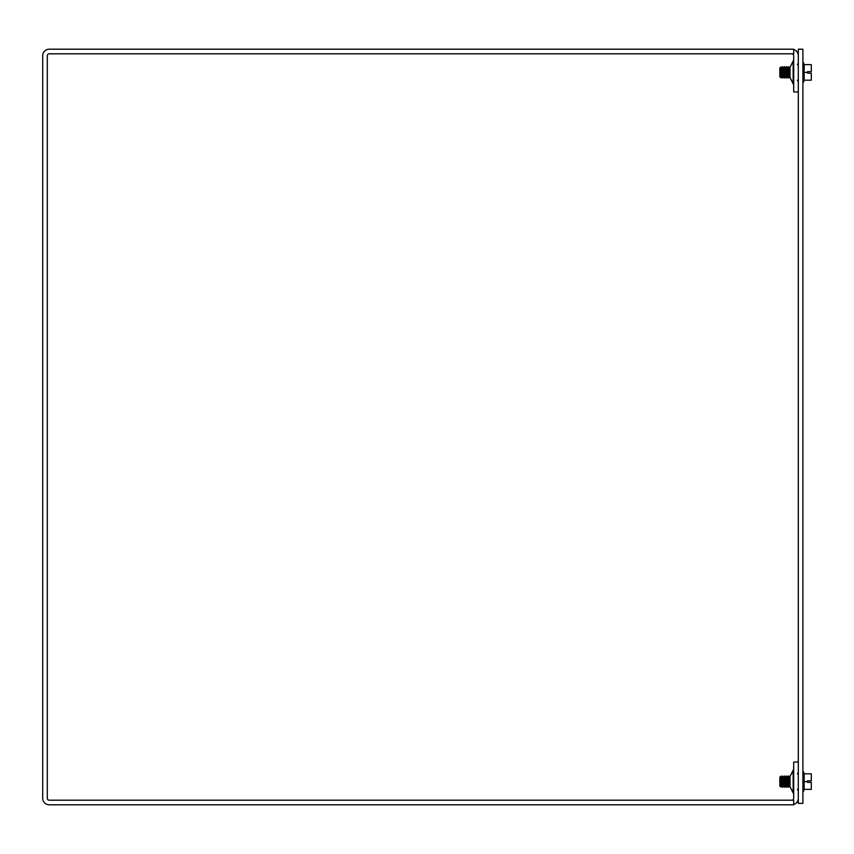 <?xml version="1.0" encoding="UTF-8"?>
<svg xmlns="http://www.w3.org/2000/svg" width="854" height="854" viewBox="0 0 854 854"><rect width="100%" height="100%" fill="white"/><g stroke="black" fill="none" stroke-linecap="round" stroke-linejoin="round"><path stroke-width="1.28" d="M798.298 91.965L793.697 91.965L793.697 55.745A1.943 1.943 0 0 0 791.754 53.802M798.298 762.035L793.697 762.035L793.697 798.255A1.943 1.943 0 0 1 791.754 800.198M793.697 804.5A6.544 6.544 0 0 0 798.298 798.255M798.298 55.745A6.544 6.544 0 0 0 793.697 49.5M793.697 49.201L49.244 49.201A6.544 6.544 0 0 0 42.7 55.745L42.7 798.255A6.544 6.544 0 0 0 49.244 804.799L793.697 804.799L793.697 800.198L49.244 800.198A1.943 1.943 0 0 1 47.301 798.255L47.301 55.745A1.943 1.943 0 0 1 49.244 53.802L793.697 53.802L793.697 49.201M802.899 803.368L802.899 49.201L798.298 49.201L798.298 803.368L802.899 803.368M804.148 781.602L804.148 789.374L811.3 789.374L811.3 782.381L807.564 782.381L807.564 780.823L811.3 780.823L811.3 773.82L804.148 773.82L804.148 781.602L807.564 781.602M804.148 789.374L803.571 791.316L803.571 771.877L804.148 773.82M787.356 777.247L788.093 775.976L788.338 787.228L788.093 775.976M782.307 776.201L781.229 777.023L781.709 786.182L781.709 777.023L780.78 776.435M784.239 776.201L783.15 777.023L783.15 786.182L783.641 777.023L782.552 776.201M786.171 776.201L787.014 777.023L787.014 786.182L786.406 787.228L786.406 776.201M785.082 786.182L784.484 787.228L784.484 775.976L785.082 777.023L785.082 786.182L786.171 775.976L786.406 787.228M783.641 786.182L784.239 787.228L784.484 776.201M780.78 786.961L780.78 776.243L779.862 777.161L779.862 786.043L780.78 786.961L781.229 786.182M782.307 775.976L782.552 787.228L782.307 775.976M789.427 786.182L788.947 777.023L790.025 775.976L790.025 787.228L789.427 786.182L789.427 777.023L788.338 775.976M807.564 71.619L811.3 71.619L811.3 64.626L804.148 64.626L804.148 72.398L807.564 72.398L807.564 71.619M804.148 72.398L804.148 80.18L811.3 80.18L811.3 73.177L807.564 73.177L807.564 72.398M804.148 80.18L803.571 82.123L803.571 62.684L804.148 64.626M779.862 76.839L780.78 77.757L781.709 76.86L782.307 78.024L783.15 76.86L784.239 78.024L785.082 76.86L786.171 78.024L787.495 76.977L787.014 67.818L787.356 76.753L786.406 77.799L785.563 76.86L784.484 77.799L783.15 76.86L782.307 77.799L781.709 76.86L780.78 77.565L779.862 76.732L779.862 75.408L780.78 76.23L781.709 75.526L782.307 76.465L783.15 75.526L784.239 76.465L785.563 75.526L786.406 76.465L787.356 75.419L787.356 76.753M786.406 76.465L786.406 66.772L787.014 67.818L788.093 66.772L788.338 78.024L788.093 66.772M785.563 75.526L785.563 67.818L786.171 66.772L786.171 76.465M784.484 76.465L784.484 66.772L785.563 67.818M780.78 76.23L780.78 67.039L781.709 67.818L782.307 66.772L782.307 76.465M782.552 76.465L782.552 66.772L783.15 67.818L784.239 66.772L784.239 76.465M789.427 76.977L788.947 67.818L790.025 66.772L790.025 78.024L789.427 76.977L789.427 67.818L788.338 66.772M780.78 67.039L779.862 67.957L779.862 75.408M793.697 59.94L789.961 67.391L793.152 61.253L793.152 83.553L789.961 77.404L793.697 84.866M793.697 769.134L789.961 776.596L793.152 770.447L793.152 792.747L789.961 786.609L793.206 792.8M787.014 786.182L787.495 777.023M785.082 75.526L785.082 67.818M781.229 75.526L781.229 67.818L781.709 75.526M783.15 75.526L783.15 67.818L783.641 75.526M789.961 786.609L793.697 794.06M797.38 64.658L798.298 63.047M797.38 80.148L798.298 81.749M793.152 83.553L789.961 77.404M793.152 61.253L789.961 67.391M797.38 773.852L798.298 772.251M797.38 789.342L798.298 790.953M793.152 770.447L789.961 776.596M802.899 791.316L803.571 791.316M802.899 771.877L803.571 771.877M785.563 786.182L786.171 787.228M781.709 786.182L782.307 787.228M783.15 786.182L782.552 787.228M787.495 786.182L788.093 787.228M788.947 786.182L788.338 787.228M802.899 82.123L803.571 82.123M802.899 62.684L803.571 62.684M787.495 76.977L788.093 78.024M788.947 76.977L788.338 78.024"/></g></svg>
